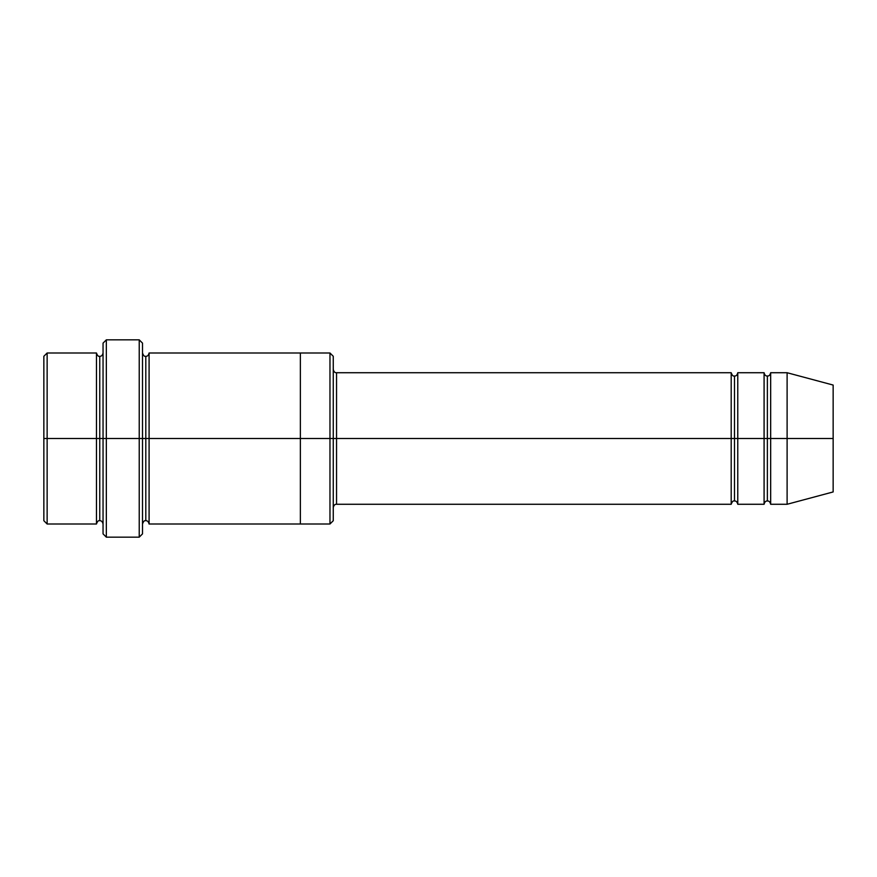 <?xml version="1.0" encoding="UTF-8"?>
<svg xmlns="http://www.w3.org/2000/svg" width="877" height="877" viewBox="0 0 877 877"><rect width="100%" height="100%" fill="white"/><g stroke="black" fill="none" stroke-linecap="round" stroke-linejoin="round"><path stroke-width="1.32" d="M336.549 438.5L336.549 504.275L336.549 438.5L333.26 438.5L333.26 356.281L333.26 520.719L333.26 438.5L329.971 438.5L329.971 352.993L329.971 438.5L336.549 438.5L336.549 372.725L336.549 438.5L734.487 438.5L734.487 376.014L734.487 500.986L734.487 438.5L731.199 438.5L731.199 372.725L731.199 504.275L731.199 372.725L731.199 504.275L731.199 438.5L336.549 438.5L336.549 504.275L336.549 438.5M103.047 438.5L103.047 343.126L103.047 438.5L106.336 438.5L106.336 339.837L106.336 438.5L106.336 339.837L106.336 438.5L139.224 438.5L139.224 339.837L139.224 438.5L142.512 438.5L142.512 343.126L142.512 438.5L145.801 438.5L145.801 356.281L145.801 520.719L145.801 438.5L142.512 438.5L142.512 343.126L142.512 533.874L142.512 438.5L139.224 438.5L139.224 339.837L139.224 537.163L139.224 438.5L106.336 438.5L106.336 537.163L106.336 438.5L99.759 438.5L99.759 356.281L99.759 520.719L99.759 438.5L96.47 438.5L96.47 352.993L96.47 438.5L99.759 438.5L99.759 520.719L99.759 356.281L99.759 438.5L103.047 438.5L103.047 533.874L103.047 438.5M43.85 438.5L43.85 356.281L43.85 438.5L47.139 438.5L47.139 352.993L47.139 438.5L47.139 352.993L47.139 438.5L96.47 438.5L96.47 352.993L96.47 524.007L96.47 438.5L96.47 524.007L96.47 438.5L47.139 438.5L47.139 524.007L47.139 438.5L43.85 438.5L43.85 520.719L43.85 438.5M787.107 438.5L787.107 372.725L787.107 438.5L787.107 372.725L787.107 438.5L833.15 438.5L833.15 385.058L833.15 491.942L833.15 438.5L787.107 438.5L787.107 504.275L787.107 438.5L787.107 504.275L787.107 438.5L770.664 438.5L770.664 372.725L770.664 438.5L787.107 438.5M764.086 438.5L767.375 438.5L767.375 376.014L767.375 500.986L767.375 438.5L764.086 438.5L764.086 372.725L764.086 504.275L764.086 372.725L764.086 504.275L764.086 438.5L737.776 438.5L737.776 504.275L737.776 438.5L734.487 438.5L734.487 500.986L734.487 376.014L734.487 438.5L737.776 438.5L737.776 372.725L737.776 438.5L764.086 438.5M767.375 438.5L767.375 500.986L767.375 376.014L767.375 438.5L770.664 438.5L770.664 504.275L770.664 438.5L767.375 438.5M145.801 438.5L145.801 520.719L145.801 356.281L145.801 438.5L149.09 438.5L149.09 524.007L149.09 438.5L145.801 438.5M329.971 438.5L329.971 352.993L329.971 524.007L329.971 438.5L300.373 438.5L300.373 352.993L300.373 438.5L329.971 438.5L329.971 524.007L329.971 438.5M300.373 438.5L300.373 352.993L300.373 524.007L300.373 438.5L149.09 438.5L149.09 352.993L149.09 438.5L300.373 438.5L300.373 352.993L300.373 438.5M737.776 438.5L737.776 504.275L737.776 438.5M149.09 438.5L149.09 524.007L149.09 438.5M770.664 438.5L770.664 372.725L770.664 438.5M47.139 438.5L47.139 524.007L47.139 438.5M139.224 438.5L139.224 537.163L139.224 438.5M106.336 438.5L106.336 537.163L106.336 438.5M833.15 491.942L787.107 504.275L770.664 504.275C770.072 501.907 768.976 500.811 767.375 500.986C765.774 500.811 764.678 501.907 764.086 504.275L737.776 504.275C737.184 501.907 736.088 500.811 734.487 500.986C733.194 500.526 732.098 501.622 731.199 504.275L336.549 504.275C334.948 504.1 333.852 505.196 333.26 507.564M103.047 343.126L106.336 339.837L139.224 339.837L142.512 343.126M333.26 356.281L329.971 352.993L149.09 352.993C148.498 355.36 147.402 356.457 145.801 356.281C144.508 356.742 143.411 355.645 142.512 352.993M43.85 356.281L47.139 352.993L96.47 352.993C97.369 355.645 98.465 356.742 99.759 356.281C101.359 356.457 102.456 355.36 103.047 352.993M103.047 524.007C102.456 521.64 101.359 520.543 99.759 520.719C98.465 520.258 97.369 521.355 96.47 524.007L47.139 524.007L43.85 520.719M833.15 385.058L787.107 372.725L770.664 372.725C770.072 375.093 768.976 376.189 767.375 376.014C765.774 376.189 764.678 375.093 764.086 372.725L737.776 372.725C737.184 375.093 736.088 376.189 734.487 376.014C733.194 376.474 732.098 375.378 731.199 372.725L336.549 372.725C334.948 372.9 333.852 371.804 333.26 369.436M333.26 520.719L329.971 524.007L149.09 524.007C148.498 521.64 147.402 520.543 145.801 520.719C144.508 520.258 143.411 521.355 142.512 524.007M142.512 533.874L139.224 537.163L106.336 537.163L103.047 533.874"/></g></svg>
